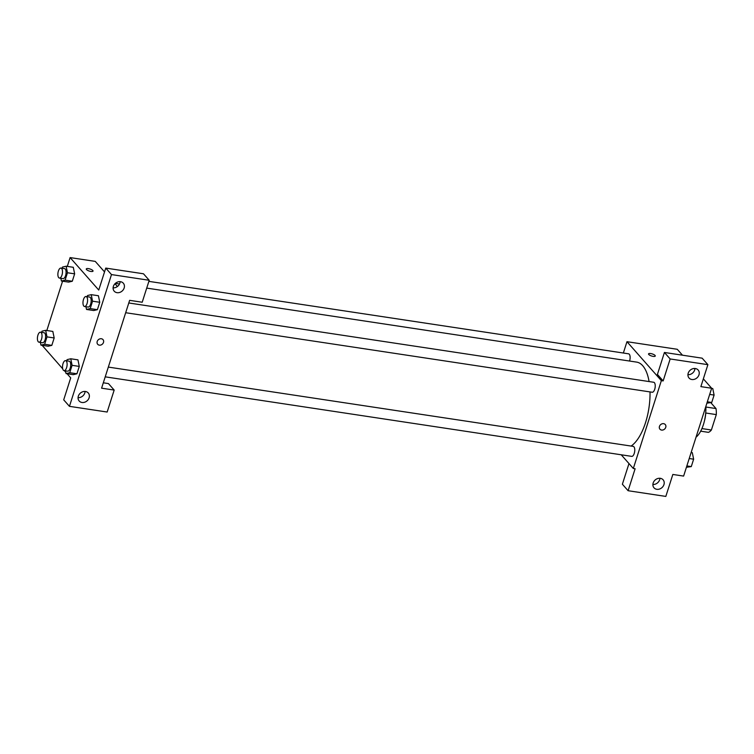 <?xml version="1.0" encoding="UTF-8"?>
<svg xmlns="http://www.w3.org/2000/svg" width="754" height="754" viewBox="0 0 754 754"><rect width="100%" height="100%" fill="white"/><g stroke="black" fill="none" stroke-linecap="round" stroke-linejoin="round"><path stroke-width="1.13" d="M710.815 402.683L715.998 408.555A15.646 6.843 -81.4 0 1 716.3 414.606L711.38 430.006A15.646 6.843 -81.4 0 1 708.402 432.344L700.683 431.175M701.927 428.583L711.38 430.006M705.753 413.003L716.3 414.606M705.791 411.863A16.164 7.069 98.6 0 1 704.415 420.958M705.885 407.019L715.998 408.555M696.027 437.197A24.241 10.603 -81.4 0 0 705.857 406.397M703.35 378.847L711.653 388.244L683.614 476.085L672.841 474.454L665.829 496.415L628.11 490.722L635.113 468.762L633.322 468.488L621.221 454.785M623.36 353.032L626.97 341.694L677.271 349.291L682.483 355.2M694.198 368.47L694.868 369.234M655.273 356.029A3.534 1.093 17.7 0 0 650.655 353.541A3.534 1.093 -162.3 0 1 655.273 356.029A3.534 1.093 -162.3 0 1 651.579 356.001A3.534 1.093 -162.3 0 1 648.544 353.88A3.534 1.093 -162.3 0 1 650.655 353.541A3.534 1.093 17.7 0 0 648.544 353.88M711.653 388.244L700.871 386.623L707.883 364.663L702.153 358.169L664.425 352.467L657.422 374.427L663.152 380.921L661.352 380.647L633.322 468.488M626.97 341.694L661.352 380.647M687.94 374.681A6.06 5.118 138.6 0 0 694.962 368.48M691.842 379.507A6.06 5.118 138.6 0 0 698.204 376.453A6.06 5.118 138.6 0 0 698.138 370.007A6.06 5.118 138.6 0 0 690.212 370.176A6.06 5.118 138.6 0 0 689.052 378.027A6.06 5.118 138.6 0 0 691.842 379.507M664.425 352.467L670.155 358.961L663.152 380.921M707.883 364.663L670.155 358.961M628.11 490.722L622.38 484.228L628.977 463.559M652.898 484.473A6.06 5.118 138.6 0 0 659.92 478.272M656.809 489.299A6.06 5.118 138.6 0 0 663.162 486.245A6.06 5.118 138.6 0 0 663.105 479.798A6.06 5.118 138.6 0 0 655.169 479.968A6.06 5.118 138.6 0 0 654.01 487.819A6.06 5.118 138.6 0 0 656.809 489.299M659.458 426.396A3.534 2.988 -41.4 0 1 662.069 423.814A3.534 2.988 -41.4 0 1 665.254 424.54A3.534 2.988 -41.4 0 1 664.576 429.111A3.534 2.988 -41.4 0 1 659.957 429.214A3.534 2.988 -41.4 0 1 659.458 426.396M659.948 429.214A3.534 2.988 138.6 0 0 664.576 429.111A3.534 2.988 138.6 0 0 665.254 424.53M125.682 312.721L652.172 392.24A5.052 2.205 -81.4 0 0 654.943 388.451A5.052 2.205 -81.4 0 0 654.387 382.674A5.052 2.205 -81.4 0 0 653.68 382.259L128.793 302.976M105.221 376.84L631.711 456.368A5.052 2.205 -81.4 0 0 634.482 452.57A5.052 2.205 -81.4 0 0 633.926 446.792A5.052 2.205 -81.4 0 0 633.219 446.377L108.322 367.094M629.552 361.034A5.052 2.205 -81.4 0 0 629.288 354.239A5.052 2.205 -81.4 0 0 628.582 353.814L148.868 281.365M649.081 381.562A43.478 19.01 -81.4 0 0 642.71 365.709A43.478 19.01 -81.4 0 0 636.64 362.108L146.719 288.103M631.098 446.057A43.478 19.01 -81.4 0 0 650.014 391.92M101.602 388.178L129.631 300.337L142.204 302.241L149.217 280.281L111.488 274.579L69.443 406.34L107.162 412.033L114.174 390.072L101.602 388.178M67.294 266.398L70.103 257.585L95.249 261.384L104.542 271.911M114.976 283.74L117.426 286.511M97.7 344.286A3.534 2.988 138.6 0 0 99.321 345.153A3.534 2.988 -41.4 0 1 97.7 344.295A3.534 2.988 -41.4 0 1 98.369 339.715A3.534 2.988 -41.4 0 1 102.996 339.611A3.534 2.988 -41.4 0 1 103.034 343.372A3.534 2.988 -41.4 0 1 99.33 345.153A3.534 2.988 138.6 0 0 103.034 343.372A3.534 2.988 138.6 0 0 102.996 339.611M117.011 292.675A6.06 5.118 -41.4 0 1 114.222 291.195A6.06 5.118 -41.4 0 1 115.381 283.353A6.06 5.118 -41.4 0 1 123.307 283.184A6.06 5.118 -41.4 0 1 123.373 289.63A6.06 5.118 -41.4 0 1 117.011 292.675M81.969 402.476A6.06 5.118 -41.4 0 1 79.179 400.996A6.06 5.118 -41.4 0 1 80.339 393.145A6.06 5.118 -41.4 0 1 88.265 392.975A6.06 5.118 -41.4 0 1 88.331 399.422A6.06 5.118 -41.4 0 1 81.969 402.476M113.1 287.849A6.06 5.118 138.6 0 0 120.131 281.657M78.067 397.65A6.06 5.118 138.6 0 0 85.089 391.449M103.317 382.806L108.444 383.579L114.174 390.072M69.443 406.34L63.713 399.846L70.716 377.886L67.049 373.72M149.217 280.281L143.486 273.787L105.758 268.085L98.755 290.045L70.103 257.585M105.758 268.085L111.488 274.579M87.172 296.69L87.549 295.511L91.234 294.663L98.416 295.738L99.745 302.279L97.379 309.677L93.694 310.544L97.379 309.677L99.745 302.279L92.553 301.195L90.197 308.593L86.512 309.451L85.956 306.718M62.073 268.254L62.45 267.076L66.135 266.219L67.464 272.76L74.646 273.843L72.29 281.242L68.595 282.109L72.29 281.242L74.646 273.843L73.289 267.302M41.611 332.373L41.988 331.195L45.674 330.337L47.002 336.878L54.184 337.962L51.819 345.36L48.133 346.227L51.819 345.36L54.184 337.962L52.827 331.421M66.71 360.808L67.078 359.639L70.772 358.781L77.954 359.856L79.283 366.406L76.917 373.796L73.232 374.663L76.917 373.796L79.283 366.406L72.092 365.322L69.736 372.712L66.05 373.569L65.494 370.845M62.705 368.8L42.111 345.304M46.823 330.516L62.573 281.185M65.787 372.297L64.354 370.666M93.025 271.11A3.534 1.093 17.7 0 0 88.397 268.613A3.534 1.093 -162.3 0 1 93.025 271.11A3.534 1.093 -162.3 0 1 89.321 271.072A3.534 1.093 -162.3 0 1 86.286 268.961A3.534 1.093 -162.3 0 1 88.397 268.613A3.534 1.093 17.7 0 0 86.286 268.961M47.002 336.878L44.637 344.276L40.952 345.134L40.396 342.401M38.963 342.184L42.554 342.731A5.052 2.205 -81.4 0 0 45.494 338.065A5.052 2.205 -81.4 0 0 44.062 332.74L40.471 332.203A5.052 2.205 -81.4 0 0 37.7 335.992A5.052 2.205 -81.4 0 0 38.256 341.769A5.052 2.205 -81.4 0 0 38.963 342.184A5.052 2.205 -81.4 0 0 41.904 337.528A5.052 2.205 -81.4 0 0 40.471 332.203M45.674 330.337L52.855 331.43M44.637 344.276L51.819 345.36M40.952 345.134L48.133 346.218M67.464 272.76L65.098 280.158L61.413 281.016L60.857 278.283M59.425 278.066L63.016 278.612A5.052 2.205 -81.4 0 0 65.956 273.947A5.052 2.205 -81.4 0 0 64.533 268.622L60.933 268.075A5.052 2.205 -81.4 0 0 58.162 271.874A5.052 2.205 -81.4 0 0 58.718 277.651A5.052 2.205 -81.4 0 0 59.425 278.066A5.052 2.205 -81.4 0 0 62.365 273.4A5.052 2.205 -81.4 0 0 60.933 268.075M66.135 266.219L73.317 267.302M65.098 280.158L72.29 281.242M61.413 281.016L68.595 282.1M70.772 358.781L72.092 365.322M64.062 370.629L67.653 371.166A5.052 2.205 -81.4 0 0 70.593 366.501A5.052 2.205 -81.4 0 0 69.161 361.185L65.57 360.638A5.052 2.205 -81.4 0 0 62.799 364.436A5.052 2.205 -81.4 0 0 63.355 370.205A5.052 2.205 -81.4 0 0 64.062 370.629A5.052 2.205 -81.4 0 0 67.002 365.963A5.052 2.205 -81.4 0 0 65.57 360.638M69.736 372.712L76.917 373.796M66.05 373.569L73.232 374.653M91.234 294.663L92.553 301.195M84.523 306.501L88.114 307.048A5.052 2.205 -81.4 0 0 91.055 302.382A5.052 2.205 -81.4 0 0 89.622 297.057L86.031 296.52A5.052 2.205 -81.4 0 0 83.26 300.318A5.052 2.205 -81.4 0 0 83.817 306.086A5.052 2.205 -81.4 0 0 84.523 306.501A5.052 2.205 -81.4 0 0 87.464 301.845A5.052 2.205 -81.4 0 0 86.031 296.52M90.197 308.593L97.379 309.677M86.512 309.451L93.694 310.535M691.154 452.485L692.304 452.654L693.633 459.195L691.277 466.594L686.432 467.273M689.222 458.526L693.633 459.195M686.856 465.925L691.277 466.594M711.616 388.367L712.766 388.536L714.095 395.077L711.738 402.466L706.894 403.154M709.684 394.408L714.095 395.077M707.327 401.807L711.738 402.466M115.362 283.372L119.509 283.994"/></g></svg>
